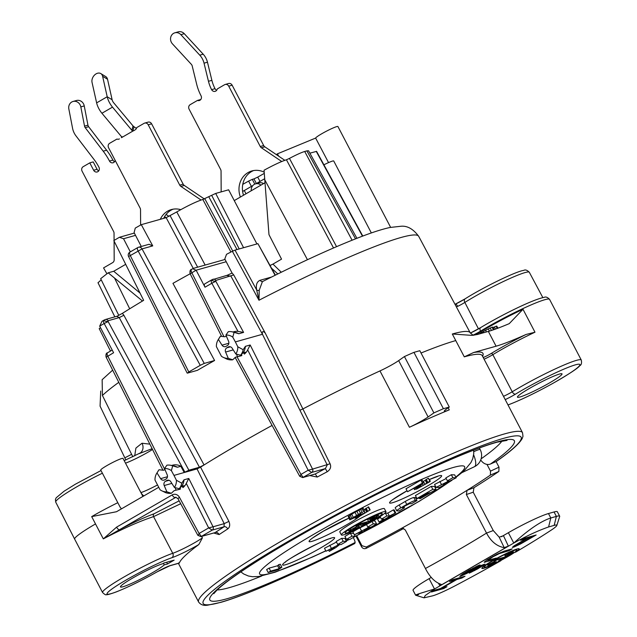 <?xml version="1.0" encoding="UTF-8"?>
<svg xmlns="http://www.w3.org/2000/svg" width="637" height="637" viewBox="0 0 637 637"><rect width="100%" height="100%" fill="white"/><g stroke="black" fill="none" stroke-linecap="round" stroke-linejoin="round"><path stroke-width="0.96" d="M473.641 450.152L473.761 453.663L472.75 458.68L470.958 462.542L464.795 469.979L459.946 473.57L474.454 466.706A12.573 4.379 -115.5 0 0 474.828 466.459A12.573 4.379 -115.5 0 0 473.641 454.922M357.922 528.877L352.826 531.839L354.371 534.793L362.19 531.131L358.981 533.567L363.369 531.616L376.586 523.956L375.034 521.002L373.019 520.923M366.562 524.617L364.276 525.692M353.623 533.368L350.398 533.241L344.928 536.418L346.48 539.372L349.777 539.499L355.247 536.33L351.95 536.203L346.48 539.372M346.496 541.402L344.943 538.44L341.647 538.321L336.177 541.49L337.721 544.444L339.123 544.5L326.017 551.228L334.72 547.151L329.321 551.355L335.795 547.605L339.744 544.524L341.018 544.571L346.496 541.402L343.192 541.275L337.721 544.444M336.479 542.063L324.472 548.274L326.017 551.228M395.72 512.865L389.374 516.05L386.874 515.954L381.404 519.123L383.904 519.227L379.071 522.022L379.867 522.053L395.72 512.865L394.176 509.911L393.379 509.879L387.829 513.096L384.581 513.422M380.472 517.355L377.526 519.067L379.071 522.022M416.964 500.547L415.42 497.593L413.787 497.529A6.704 0.645 152.4 0 0 405.236 501.454L399.224 504.942A8.385 0.804 152.4 0 0 395.219 507.864L396.763 510.818A8.385 0.804 152.4 0 0 396.923 510.882L399.001 510.962L404.471 507.793L402.385 507.689L403.993 506.519L409.655 503.644L411.494 503.716L416.964 500.547L415.332 500.483A6.704 0.645 152.4 0 0 406.78 504.408L400.769 507.896A8.385 0.804 152.4 0 0 396.763 510.818M436.106 489.455L434.561 486.493L431.257 486.365L415.404 495.562L416.948 498.516L417.745 498.548L428.128 492.528L420.659 497.139L421.455 497.171L429.84 492.592L419.457 498.612L420.253 498.644L436.106 489.455L432.802 489.327L416.948 498.516M456.18 477.814L454.635 474.86L451.33 474.732L445.86 477.901L447.405 480.863L448.981 480.919L436.09 487.424L439.387 487.552L444.857 484.383L443.28 484.319L456.18 477.814L452.875 477.686L447.405 480.863M446.187 478.53L434.545 484.462L436.09 487.424M281.857 567.201L280.312 564.239L278.568 564.732L277.621 565.736L269.109 568.132L266.624 569.574L268.177 572.528L278.433 569.637L281.857 567.201L280.113 567.686L279.165 568.698L270.653 571.094L268.177 572.528M364.667 511.192L363.122 508.23L354.936 512.259L348.184 516.496L349.801 519.808L355.94 517.093L354.944 517.865L355.239 518.152L359.483 516.344L370.169 509.887L359.22 516.169L357.253 516.726L360.462 514.346L352.739 518.367L351.847 518.494L352.842 517.722L362.119 512.275L349.562 519.752M370.169 509.887L368.624 506.933L363.918 509.767M423.509 482.806L421.957 479.852L420.866 480.155L406.008 488.77L407.553 491.732L420.205 484.725L414.687 489.351L416.694 489.033L429.545 481.851L430.317 481.134L429.856 481.142L423.326 485.322L417.45 488.205L423.509 482.806L422.419 483.117L407.553 491.732M430.317 481.134L428.311 478.188L422.928 481.699M385.95 511.638L384.406 508.684A25.146 2.413 152.4 0 0 381.937 508.844A25.146 2.413 152.4 0 0 356.298 520.716A25.146 2.413 152.4 0 0 339.832 531.983L341.376 534.945A25.146 2.413 152.4 0 0 343.845 534.777A25.146 2.413 152.4 0 0 369.484 522.905A25.146 2.413 152.4 0 0 385.95 511.638A25.146 2.413 152.4 0 0 383.482 511.806A25.146 2.413 152.4 0 0 357.843 523.678A25.146 2.413 152.4 0 0 341.376 534.945M234.265 200.599L264.888 182.843M323.907 164.8A12.573 1.202 -27.6 0 1 333.74 161.002L371.347 232.943M98.018 282.772L101.219 279.794M100.67 278.672L108.171 272.819L142.497 301.014M140.013 293.036L113.705 271.258L108.171 272.819M113.712 271.274L125.688 264.331M103.855 320.22L105.431 319.503A2.516 2.277 74.3 0 0 104.954 319.71L103.887 320.204A3.352 1.385 59.9 0 0 103.831 320.236L103.966 320.18C104.142 320.937 105.527 321.398 108.131 321.558L108.075 320.737L119.238 317.6L116.834 316.366L122.384 313.348A181.234 17.374 -27.6 0 1 143.651 300.33L113.84 240.579A180.645 17.31 152.4 0 1 119.414 237.282L134.343 233.078M316.573 151.359A130.593 12.517 -27.6 0 1 316.629 151.455L362.764 236.048L316.573 151.359L309.877 153.175M355.51 238.835L306.891 150.865L308.571 150.818M306.891 150.865L304.709 151.479C301.325 152.506 296.237 154.815 289.445 158.406L286.435 159.776C281.132 161.503 273.671 164.991 264.052 170.238L268.981 234.663L281.538 259.124L272.954 264.1L281.283 272.23M242.625 191.474A11.068 1.067 152.4 0 0 244.305 190.519L252.809 185.59M256.05 183.711L264.57 178.774M141.287 246.471L134.096 232.601L135.267 228.094A180.645 17.31 152.4 0 1 141.295 224.662L166.161 217.663L176.775 211.922C187.804 205.655 196.491 201.507 202.837 199.461L215.696 193.433L228.619 189.802L256.926 243.947M119.414 237.282L123.53 238.732L130.338 251.878M123.53 238.732L135.522 235.356M122.384 313.348L123.881 315.259L204.055 464.962A182.747 17.518 152.4 0 0 200.559 467.16L228.898 521.385L224.192 523.654L197.048 468.904L200.559 467.16M130.036 252.069A3.352 1.385 59.9 0 0 129.9 252.125A3.352 1.385 59.9 0 0 130.219 255.413L188.799 371.96L187.525 373.107L197.406 370.328A181.999 17.446 152.4 0 1 214.589 360.502L172.953 283.346A181.234 17.374 -27.6 0 1 190.152 273.767M149.09 244.274L152.745 245.882L141.295 224.662M125.823 459.97L124.812 457.844L131.612 454.34M100.718 391.062L100.073 406.127L124.812 457.844M100.511 327.697A181.234 17.374 152.4 0 0 99.197 328.604L110.48 351.067M112.661 370.137L102.143 379.692L102.422 395.466L132.83 456.785M139.941 453.21A8.385 7.294 52.6 0 0 140.403 452.891A8.385 7.294 52.6 0 0 142.019 443.241L149.854 444.132M233.054 332.004A12.573 11.386 74.3 0 1 233.946 331.71A12.573 11.386 74.3 0 1 237.991 331.391L243.597 332.403L238.803 333.748L234.105 332.347A14.253 12.907 -105.7 0 0 232.744 331.933A14.253 12.907 -105.7 0 0 228.309 331.678L225.92 335.062L228.595 341.352A3.352 3.034 74.3 0 1 227.377 345.58L226.055 346.345A3.352 3.034 74.3 0 1 222.01 345.166L218.395 339.425A11.737 10.63 -105.7 0 0 218.18 339.752A11.737 10.63 -105.7 0 0 216.397 346.616L221.437 356.266A11.737 10.63 -105.7 0 0 223.826 357.604A11.737 10.63 -105.7 0 0 228.277 358.336L225.602 352.046A3.352 3.034 74.3 0 1 226.828 347.818L228.15 347.054A3.352 3.034 74.3 0 1 232.187 348.232L235.809 353.973L240.619 355.223L243.111 352.787A12.573 11.386 -105.7 0 0 245.388 346.337L243.183 349.713L237.8 346.783L235.356 341.91L262.46 334.282L230.952 276.195L226.812 275.455L232.075 273.058L224.789 258.98L226.533 254.306A181.234 17.374 152.4 0 1 232.378 251.281L258.98 300.242L259.203 290.313L262.412 281.634C303.284 260.995 337.347 245.571 364.587 235.372C374.691 231.605 383.171 228.97 390.027 227.473L401.206 226.231C407.521 225.729 413.357 229.105 418.708 236.343A181.72 17.414 152.4 0 0 258.98 300.242L256.679 290.018A2.516 1.569 169.8 0 0 259.203 290.313M232.075 273.058L233.731 274.921L265.247 333.071L330.085 463.76C331.359 466.913 330.404 469.58 327.211 471.754A182.747 17.518 152.4 0 0 317.266 477.049L309.829 475.576M214.589 360.502L204.254 363.409L200.241 365.327L138.062 250.867A3.352 1.385 -120.1 0 1 137.743 247.578A3.352 1.385 -120.1 0 1 137.879 247.522A3.352 3.034 74.3 0 1 142.043 248.9L128.586 256.536L187.182 373.099M188.799 371.96L200.241 365.327M149.13 244.266L138.516 247.252A3.352 3.352 0 0 0 137.743 247.578L129.9 252.125A3.352 3.352 0 0 0 128.586 256.536M275.096 275.28L257.921 243.66L275.367 275.144M257.921 243.66L235.013 250.118L256.679 290.018C255.716 284.858 256.886 281.602 260.175 280.248A2.516 2.277 -105.7 0 0 262.659 281.522M232.378 251.281L235.013 250.118M225.036 259.458L193.178 268.44M211.508 280.001L212.647 279.436A2.516 2.277 74.3 0 1 213.124 279.237L213.124 279.237A2.516 2.277 74.3 0 1 215.768 280.471L215.824 281.283C213.228 281.132 211.834 280.67 211.659 279.914L211.588 279.938M269.945 265.541L272.954 264.1M237.991 331.391L211.842 283.25L205.01 287.207A3.352 1.385 -120.1 0 1 204.7 283.927A3.352 1.385 -120.1 0 1 204.835 283.871M205.01 287.207L196.124 270.199L226.215 261.727M227.481 275.192L211.548 279.954A3.352 1.385 -120.1 0 0 211.524 279.969A3.352 1.385 -120.1 0 0 211.842 283.25L215.824 281.283L243.597 332.403M235.356 341.91L232.76 337.132A11.737 10.63 -105.7 0 0 225.92 335.062M234.105 332.347L232.76 337.132M449.284 407.051L443.4 408.707A209.573 20.089 152.4 0 0 433.893 412.903L428.112 416.956A16.769 1.608 -27.6 0 1 409.432 427.26A182.747 17.518 152.4 0 1 449.276 409.862A16.769 1.608 -27.6 0 1 444.331 411.16A16.769 1.608 -27.6 0 1 446.76 408.819L449.284 407.051L419.823 350.7L413.939 352.357A209.573 20.089 152.4 0 0 404.431 356.553L398.658 360.614A16.769 1.608 152.4 0 1 379.971 370.917A182.747 17.518 152.4 0 0 302.758 409.01L299.923 410.204L262.46 334.282C261.998 331.168 262.93 330.762 265.247 333.071M245.388 346.337L250.174 344.991L247.666 349.888A12.573 11.386 74.3 0 1 244.345 354.1L245.548 352.285M299.923 410.204L327.235 464.978L325.38 468.585L311.716 472.431L308.157 470.233L312.56 469.103L250.174 344.991M300.083 476.341L300.935 474.422L303.204 477.376L315.251 473.976A186.1 17.836 152.4 0 1 325.38 468.585L327.211 471.754M213.682 533.01L219.136 534.562L227.743 528.917C229.853 527.245 230.244 524.737 228.898 521.385M201.65 536.394L202.415 537.867L198.816 544.555A23.473 2.253 -27.6 0 1 171.863 557.725A40.235 3.854 152.4 0 0 124.111 581.199A40.235 3.854 152.4 0 0 111.101 593.644A40.235 3.854 152.4 0 0 157.084 571.859A11.737 1.123 -27.6 0 1 170.509 565.497L179.323 563.012A182.747 17.518 -27.6 0 1 198.816 544.555M179.323 563.012L178.774 562.845M178.408 563.363L198.625 602.037A182.747 17.518 -27.6 0 1 352.46 501.852A182.747 17.518 -27.6 0 1 522.523 432.706L482.241 355.661A182.747 17.518 152.4 0 0 464.293 356.847L473.641 352.516L496.08 346.202A83.829 8.034 152.4 0 0 526.003 334.489L534.984 332.203A48.619 4.658 152.4 0 0 492.831 354.658A8.385 0.804 -27.6 0 1 484.088 359.196M456.331 306.803L457.669 306.365A8.751 0.836 152.4 0 0 464.843 302.432L478.475 328.875M121.508 508.867L120.242 507.355L100.75 470.058A12.573 1.202 -27.6 0 1 111.332 463.171A12.573 1.202 -27.6 0 1 123.029 458.409L142.919 496.454M559.557 374.03A25.146 2.413 152.4 0 0 533.917 385.903A25.146 2.413 152.4 0 0 517.451 397.17A25.146 2.413 152.4 0 0 519.919 397.01A25.146 2.413 152.4 0 0 545.559 385.138A25.146 2.413 152.4 0 0 562.025 373.871A25.146 2.413 152.4 0 0 559.557 374.03M163.884 563.028L174.14 560.138L167.539 563.968L164.25 564.892A25.146 2.413 -27.6 0 1 140.299 579.248A25.146 2.413 -27.6 0 1 120.465 586.932A25.146 2.413 -27.6 0 1 136.931 575.665A25.146 2.413 -27.6 0 1 162.562 563.793L163.884 563.028M464.293 356.847L452.302 333.995L471.81 335.373L477.328 334.513L488.348 331.407A83.829 8.034 152.4 0 0 509.242 323.644L523.001 309.279L534.984 332.203M158.717 487.297L116.491 511.734L91.696 516.607L95.51 523.94A43.587 4.18 152.4 0 0 74.656 539.125A43.587 4.18 152.4 0 0 74.656 539.133L102.573 592.521C104.691 594.52 105.957 595.221 106.363 594.632C106.96 594.99 110.233 594.098 116.189 591.948C128.093 587.21 141.764 580.498 157.196 571.811A3.352 1.186 60.3 0 0 157.291 571.739M497.991 328.166L496.725 326.08L497.839 328.222M497.21 328.453L496.064 326.263L496.725 326.08M495.467 329.09L494.368 326.988L496.064 326.263M493.197 327.545L494.368 326.988M494.232 329.528L492.767 327.068L494.081 329.584M493.444 329.799L492.114 327.251L492.767 327.068M491.461 330.46L490.195 328.039L492.114 327.251M489.431 331.097L488.3 328.939L490.195 328.039M486.437 331.949L485.585 330.316L488.3 328.939M483.873 332.665L483.3 331.574L485.585 330.316M481.062 333.462L480.824 333.016L483.3 331.574M479.287 333.963L480.824 333.016M474.7 335.07A8.385 0.804 152.4 0 0 480.847 331.734A48.619 4.658 -27.6 0 1 523.001 309.279M328.541 162.602L315.633 138.07A12.573 1.202 -27.6 0 1 326.725 131.039A12.573 1.202 -27.6 0 1 337.928 126.54L390.624 227.345M271.673 268.336L277.82 273.934M315.633 138.07L277.445 153.828A116.26 11.14 -27.6 0 1 276.347 154.6M277.445 153.828L278.664 156.161M256.392 183.512L253.948 178.893L257.73 177.11A198.792 19.054 152.4 0 0 264.22 173.415M253.948 178.893L252.292 179.363L254.8 184.117M242.769 184.356A188.727 18.091 -27.6 0 0 248.613 181.091L252.292 179.363M496.08 461.562L499.01 467.168L498.859 471.452L490.363 475.106L490.506 471.133L486.987 464.397M490.363 475.106A171.011 16.387 -27.6 0 1 467.032 490.331L473.968 487.695A182.747 17.518 152.4 0 0 498.859 471.452M473.968 487.695L473.235 492.218L493.285 530.557L486.525 533.089L466.364 494.519L467.032 490.331A171.011 16.387 -27.6 0 1 401.007 528.606A171.011 16.387 -27.6 0 1 366.259 547.048L366.275 548.306A182.747 17.518 152.4 0 0 403.356 528.63L403.699 528.471M366.275 548.306C364.308 549.094 362.748 548.6 361.585 546.833L355.964 536.075M356.688 535.701L361.912 545.678L366.259 547.048M198.625 602.037C200.766 604.911 203.928 605.93 208.116 605.086L220.896 602.331C246.782 595.006 299.406 571.851 354.793 543.496L355.12 542.493A8.385 0.796 62.9 0 0 353.296 537.461M522.523 432.706L522.977 436.337L522.276 438.352C519.521 443.599 510.954 451.243 496.557 461.299A3.352 2.715 -125.3 0 1 496.167 461.522L490.53 463.991A8.385 6.792 -125.3 0 1 480.744 459.946M139.177 453.624L152.132 448.671M134.718 455.861L135.896 448.122A182.278 17.47 -27.6 0 1 142.019 443.241M167.539 563.968L166.655 562.248M163.422 563.299L164.25 564.892M171.656 465.496A12.573 11.386 74.3 0 1 172.555 465.193A12.573 11.386 74.3 0 1 180.836 466.276L184.22 472.511L188.894 470.21L108.131 321.558L104.15 323.524A3.352 1.385 59.9 0 1 103.831 320.236L102 321.303L99.683 326.112L113.593 352.731L106.164 357.214L162.953 470.194M123.881 315.259L119.238 317.6L199.437 467.239L188.894 470.21M117.144 316.207L105.431 319.503A2.516 2.277 74.3 0 1 108.075 320.737M272.079 425.428A182.747 17.518 152.4 0 0 204.055 464.962L199.437 467.239M184.157 485.776L181.72 486.278A12.573 11.386 -105.7 0 0 183.997 479.828L181.784 483.196L176.409 480.266L173.965 475.401L197.048 468.904M227.743 528.917A3.376 2.253 57.2 0 0 224.065 526.775L224.192 523.654L213.061 526.783L188.783 478.475L183.997 479.828M219.136 534.562A3.424 2.484 56.4 0 0 215.234 532.5L224.065 526.775L212.225 530.111L208.657 527.914L213.061 526.783A2.516 2.277 -105.7 0 1 212.225 530.111L201.356 536.41L215.027 532.636M180.701 503.724L153.573 516.623C139.861 521.114 123.108 528.535 103.313 538.878L116.587 527.133A3.352 1.385 59.9 0 0 119.501 529.705L176.003 497.226M179.14 500.857L154.138 513.748C145.125 517.037 133.579 522.356 119.501 529.705L103.313 538.878L95.51 523.94M240.762 355.916L241.877 355.534A12.573 11.386 74.3 0 1 240.762 355.916A12.573 11.386 74.3 0 1 240.698 355.932M179.371 489.399L180.486 489.017A12.573 11.386 74.3 0 1 179.371 489.399A12.573 11.386 74.3 0 1 179.308 489.423M198.242 535.375L199.094 533.464L208.657 527.914L186.267 483.379A12.573 11.386 74.3 0 1 182.954 487.592L183.775 485.697M173.71 465.918A12.573 11.386 -105.7 0 1 173.957 465.966A12.573 11.386 -105.7 0 1 177.412 467.239L172.707 465.838A14.253 12.907 -105.7 0 0 171.353 465.424A14.253 12.907 -105.7 0 0 166.918 465.169L164.529 468.545L167.205 474.836A3.352 3.034 74.3 0 1 165.978 479.064L164.657 479.828A3.352 3.034 74.3 0 1 160.62 478.658L156.997 472.909A11.737 10.63 -105.7 0 0 156.782 473.235A11.737 10.63 -105.7 0 0 155.006 480.107L160.046 489.757A11.737 10.63 -105.7 0 0 162.435 491.087A11.737 10.63 -105.7 0 0 166.886 491.828L164.211 485.537A3.352 3.034 74.3 0 1 165.437 481.309L166.751 480.545A3.352 3.034 74.3 0 1 170.796 481.715L174.411 487.464A11.737 10.63 -105.7 0 0 176.409 480.266M171.934 465.551L171.441 465.575M172.555 465.193L173.073 465.233M177.412 467.239L180.836 466.276M173.965 475.401L171.369 470.616A11.737 10.63 -105.7 0 0 164.529 468.545M172.707 465.838L171.369 470.616M186.267 483.379L188.783 478.475M116.587 527.133L172.173 494.909A5.868 5.311 74.3 0 1 179.459 497.322L199.094 533.464L201.356 536.41L200.878 536.609L214.988 532.643M162.435 491.087L165.54 492.616A14.253 12.907 -105.7 0 0 171.337 493.277L174.068 490.713L176.123 490.132L175.056 487.631M171.337 493.277L166.886 491.828M179.268 489.431L176.123 490.132M106.49 357.19C105.607 356.043 105.981 354.562 107.613 352.755A3.352 1.385 -120.1 0 0 107.478 352.81A3.352 3.352 0 0 0 107.414 352.85L107.454 352.826C106.236 352.962 105.766 354.315 106.021 356.879A3.352 3.352 0 0 0 106.164 357.214M156.997 472.909L159.027 469.74L163.375 470.249L165.047 469.772M159.027 469.74A14.253 12.907 -105.7 0 0 157.968 471.324A14.253 12.907 -105.7 0 0 157.928 471.388M181.72 486.278L179.22 488.706L174.411 487.464M179.22 488.706A14.253 12.907 -105.7 0 0 181.784 483.196M233.325 332.068L232.839 332.092M233.946 331.71L234.464 331.75M238.803 333.748A12.573 11.386 -105.7 0 0 235.356 332.474A12.573 11.386 -105.7 0 0 235.101 332.426M235.809 353.973A11.737 10.63 -105.7 0 0 237.8 346.783M240.659 355.948L235.467 357.222L232.728 359.794A14.253 12.907 -105.7 0 1 226.939 359.125L223.834 357.596M317.266 477.049L315.251 473.976L302.718 477.575L311.716 472.431A2.516 2.277 -105.7 0 0 312.56 469.103L330.085 463.76M190.216 273.735L190.033 273.48A3.352 3.352 0 0 0 190.176 273.822L196.124 270.199C193.744 269.395 192.804 268.79 193.298 268.392M190.503 273.799C189.619 272.652 189.993 271.171 191.626 269.363A3.352 1.385 59.9 0 0 191.49 269.419A3.352 1.385 59.9 0 0 191.809 272.708L223.953 336.662M193.122 268.472L191.49 269.419A3.352 3.352 0 0 0 191.418 269.459L191.466 269.435C190.256 269.562 189.778 270.916 190.033 273.488M218.395 339.425L220.418 336.256L224.765 336.758L226.438 336.288M220.418 336.256A14.253 12.907 -105.7 0 0 219.359 337.833A14.253 12.907 -105.7 0 0 219.327 337.905M232.728 359.794L228.277 358.336M243.111 352.787L245.165 352.213M240.619 355.223A14.253 12.907 -105.7 0 0 243.183 349.713M404.431 356.553L433.893 412.903M413.939 352.357L443.4 408.707M403.356 528.63L401.007 528.606L402.528 528.232L405.275 529.936L425.436 568.499C429.72 576.987 434.912 582.258 441.011 584.296L441.377 584.455M425.436 568.499C448.217 556.013 468.585 544.213 486.525 533.089C490.968 541.49 496.86 546.339 504.217 547.653L499.193 537.19L503.477 535.693L508.35 546.116L439.872 585.809L438.702 583.619M493.285 530.557L499.193 537.19M559.668 516.185A33.53 3.217 152.4 0 0 556.372 516.408L550.79 517.977L548.6 526.958C538.026 530.669 526.425 536.043 513.78 543.058L434.514 589.01L425.245 595.515L424.035 597.832L432.634 595.842A26.826 2.572 152.4 0 0 455.996 585.331A160.946 15.423 152.4 0 0 500.849 560.727A21.069 2.022 -27.6 0 1 481.867 568.371A21.069 2.022 -27.6 0 1 499.599 556.818A21.069 2.022 -27.6 0 1 519.203 548.847A21.069 2.022 -27.6 0 1 515.62 552.16A160.946 15.423 152.4 0 0 551.116 530.191A26.826 2.572 152.4 0 0 556.818 525.485L559.668 516.535A33.53 3.217 152.4 0 0 559.668 516.185L557.343 511.75A33.53 3.217 152.4 0 0 554.055 511.973L548.473 513.541A33.53 3.217 152.4 0 0 508.374 532.707L501.462 536.712M431.305 577.385L429.107 578.659A33.53 3.217 152.4 0 0 413.071 590.348L415.611 595.221L424.035 597.832M517.634 544.165L527.715 538.313L531.648 537.206L521.56 543.058L516.806 545.344L515.763 545.479L517.555 544.014L515.261 545.113M515.007 550.225A18.362 1.76 152.4 0 0 496.287 558.888A18.362 1.76 152.4 0 0 484.271 567.113A18.362 1.76 152.4 0 0 486.071 566.994A18.362 1.76 152.4 0 0 504.783 558.331A18.362 1.76 152.4 0 0 516.806 550.105A18.362 1.76 152.4 0 0 515.007 550.225M503.915 558.02A11.386 1.091 152.4 0 1 499.719 560.257L498.23 561.205L499.496 560.711A14.492 1.385 152.4 0 0 511.607 553.688L509.234 554.739A11.386 1.091 152.4 0 1 506.359 556.603L496.486 559.382L493.882 560.815L503.915 558.02L494.065 560.624M510.563 553.25A11.386 1.091 152.4 0 0 510.548 553.187L510.627 553.338A11.386 1.091 152.4 0 1 510.635 553.41L506.017 556.045L513.255 552.271A14.492 1.385 152.4 0 0 513.382 551.897A14.492 1.385 152.4 0 0 506.304 554.23L504.966 554.931M510.627 553.338A11.386 1.091 152.4 0 0 505.069 555.169M490.434 563.809L495.06 561.173L487.823 564.939A14.492 1.385 152.4 0 0 487.695 565.322A14.492 1.385 152.4 0 0 494.774 562.989L496.008 562.049A11.386 1.091 152.4 0 1 490.45 563.88A11.386 1.091 152.4 0 1 490.434 563.809L490.235 563.57M548.6 526.958L554.182 525.382A26.826 2.572 152.4 0 1 556.818 525.485M449.515 581.541L455.272 579.917L440.414 588.54L434.649 590.157L431.464 592.004L443.774 588.54L446.959 586.693L441.982 588.094L456.848 579.479L461.825 578.077L465.01 576.23L452.7 579.694L449.515 581.541M484.247 562.264L493.142 559.923L496.327 558.076L487.695 560.345L493.022 556.786L499.368 553.577L509.067 550.687L512.252 548.839L504.138 551.124L497.011 554.238L486.931 559.931L484.247 562.264M513.621 547.191L520.485 543.99L536.139 534.992L523.829 538.456L520.644 540.303L526.146 538.759L514.202 545.766L512.315 547.398L513.621 547.191L512.395 547.302M472.208 571.357L469.286 573.125L477.75 568.849L484.94 564.127L478.626 566.54L464.062 574.279L463.274 574.502L463.545 574.112L466.475 572.177L479.987 564.892L469.151 570.155L462.518 574.08L459.826 576.421L466.419 573.619L479.135 566.715L480.975 566.038L480.163 566.898L472.208 571.357M450.08 581.215L455.2 579.774L455.447 578.922M464.365 576.413L461.745 577.926L461.618 577.186M461.825 578.077L456.769 579.328L456.641 578.587M456.848 579.479L441.616 587.84M443.774 588.54L446.314 586.876M432.029 591.677L443.694 588.389L443.567 587.648M531.648 537.206L527.643 538.169L527.516 537.421M531.569 537.063L531.823 536.211M527.715 538.313L517.371 543.847M523.399 542.382L520.333 543.711M535.494 535.176L523.216 542.095M520.485 543.99L513.541 547.04L513.573 546.235M521.217 539.977L526.066 538.607L526.321 537.763M514.935 546.665L514.752 545.423M487.695 560.345L487.002 559.891M489.033 559.175L487.496 559.581M490.896 558.02L488.706 558.848M493.022 556.786L490.641 557.701M495.411 555.488L492.815 556.475M497.521 554.413L495.236 555.169M499.368 553.577L497.393 554.063M500.953 552.972L499.273 553.155M509.067 550.687L500.873 552.828L500.889 552.406M511.607 549.022L508.995 550.543L508.859 549.795M485.02 562.208L484.255 562.113M493.142 559.923L484.948 562.057L485.02 561.285M495.682 558.259L493.062 559.772L492.934 559.031M463.274 574.502L462.566 574.048M464.62 573.332L463.075 573.738M466.475 572.177L464.285 572.997M470.727 569.717L466.22 571.859M473.108 568.411L470.52 569.406M475.489 567.264L472.957 568.093M476.802 566.739L475.377 566.85M479.016 565.258L476.627 566.285M461.132 576.055L459.834 576.254M463.242 575.147L461.061 575.904L461.077 575.06M466.419 573.619L463.171 574.996L463.043 574.279M469.063 572.241L466.26 573.268M471.977 570.625L468.872 571.907M475.162 568.777L471.746 570.29M477.017 567.782L474.963 568.475M479.135 566.715L476.85 567.463M480.449 566.182L479.024 566.349M480.975 566.038L480.386 565.696M481.23 566.126L480.951 565.417M481.15 565.974L481.261 565.274M471.921 571.907L469.198 572.942M474.836 570.457L471.786 571.54M477.75 568.849L474.653 570.131M480.402 567.304L477.519 568.515M482.265 566.15L480.099 566.946M483.865 565.067L482.185 565.998L481.261 565.29M484.701 564.127L483.786 564.915L483.125 564.509M516.806 550.105L516.726 549.954A18.362 1.76 152.4 0 0 514.927 550.073A18.362 1.76 152.4 0 0 496.215 558.745A18.362 1.76 152.4 0 0 484.192 566.962L484.271 567.113M481.843 568.284A21.069 2.022 152.4 0 0 483.857 568.085A21.069 2.022 152.4 0 0 501.152 560.377L501.438 560.122M514.553 552.375L515.62 552.16M515.309 552.168A21.069 2.022 152.4 0 0 519.155 548.783M508.374 532.707L513.78 543.058C528.686 529.506 541.02 521.146 550.79 517.977L548.473 513.541M418.676 594.56C411.876 596.009 417.155 594.154 434.514 589.01L429.107 578.659M511.678 553.227L513.175 552.128A14.492 1.385 152.4 0 0 513.318 551.833M504.504 555.225L504.99 555.018A11.386 1.091 152.4 0 1 510.548 553.187L510.595 552.438M505.045 556.3L505.897 555.783M511.264 552.199L511.607 553.075L506.017 556.045M498.429 561.006L499.416 560.56A14.492 1.385 152.4 0 0 511.519 553.545L511.607 553.688M503.835 557.877L503.963 557.279M494.638 561.715L490.363 563.665A11.386 1.091 152.4 0 0 490.371 563.737L490.148 563.61M494.511 561.436L495.952 560.775M487.679 565.234A14.492 1.385 152.4 0 0 494.694 562.837L496.494 561.842M441.011 584.296L439.872 585.809M508.35 546.116L504.217 547.653M260.007 181.418L257.73 177.11M243.517 195.233A20.121 18.226 74.3 0 1 253.63 170.557M221.166 191.896L221.055 171.162A3.352 3.034 74.3 0 0 220.633 169.474L189.093 109.15A3.352 3.034 74.3 0 1 190.184 104.659L197.486 100.423A3.352 3.034 74.3 0 0 201.037 95.765A46.947 42.52 74.3 0 1 196.634 84.076L192.215 65.961A3.352 3.034 -105.7 0 0 191.363 64.353L172.452 43.865A6.704 6.075 74.3 0 1 174.841 32.813A6.704 6.075 74.3 0 1 180.868 34.669L199.771 55.164A16.769 15.184 74.3 0 1 204.039 63.167L208.458 81.289A33.53 30.369 -105.7 0 0 211.603 89.642A3.352 3.034 74.3 0 0 217.241 88.973L224.535 84.745A3.352 3.034 74.3 0 1 225.172 84.474L228.595 83.511A3.352 3.034 74.3 0 1 232.147 85.207L263.686 145.539A3.352 3.034 74.3 0 0 264.809 146.813L284.819 160.317M216.691 90.247A3.352 3.034 74.3 0 1 215.019 88.678L211.603 89.642M174.841 32.813L178.264 31.85A6.704 6.075 74.3 0 1 184.284 33.705L203.195 54.201A16.769 15.184 74.3 0 1 207.463 62.211L211.882 80.334A33.53 30.369 -105.7 0 0 215.019 88.678M251.265 190.742A6.704 6.075 74.3 0 1 255.533 183.862L258.948 182.899A6.704 6.075 74.3 0 1 263.583 183.599M225.172 84.474A3.352 3.034 74.3 0 1 228.723 86.17L260.262 146.502A3.352 3.034 74.3 0 0 261.393 147.776L281.761 161.519M240.396 197.048A20.121 18.226 74.3 0 1 251.894 170.947A20.121 18.226 74.3 0 1 264.148 172.157M255.533 183.862A6.704 6.075 74.3 0 1 260.947 185.128M200.798 99.491L197.486 100.423M166.098 214.446L168.988 216.397M114.588 161.671A3.352 3.034 74.3 0 1 112.924 160.102L109.5 161.065A63.708 57.704 74.3 0 0 103.21 151.184L85.223 127.679A3.352 3.034 -105.7 0 1 84.538 126.142L80.827 106.889A6.704 6.075 74.3 0 0 73.024 101.474L76.44 100.511A6.704 6.075 74.3 0 1 84.251 105.925L87.954 125.186A3.352 3.034 -105.7 0 0 88.639 126.715L106.626 150.221A63.708 57.704 74.3 0 1 112.924 160.102M98.735 170.859A3.352 3.034 74.3 0 1 97.071 169.291L93.647 170.254L89.785 162.865L83.176 166.695A3.352 3.034 74.3 0 0 82.085 171.178L113.625 231.51A3.352 3.034 74.3 0 1 114.039 233.198L114.079 240.444M89.785 162.865L93.201 161.902L97.071 169.291M106.849 273.639L103.552 267.906L112.669 262.619A3.352 3.034 74.3 0 0 114.182 259.816L114.087 241.073M73.024 101.474A6.704 6.075 74.3 0 0 68.844 108.975L72.554 128.228A16.769 15.184 74.3 0 0 75.978 135.888L93.965 159.393A50.299 45.553 -105.7 0 1 98.934 167.197A3.352 3.034 74.3 0 1 93.647 170.254M115.146 160.349A3.352 3.034 74.3 0 1 109.5 161.065M164.569 216.691L166.058 217.695M163.709 218.356A20.121 18.226 74.3 0 1 173.113 209.183M135.275 129.693A3.352 3.034 74.3 0 0 136.724 127.599L144.018 123.371A3.352 3.034 74.3 0 1 144.655 123.1L148.079 122.137A3.352 3.034 74.3 0 1 151.63 123.833L183.169 184.165A3.352 3.034 74.3 0 0 184.292 185.439L204.413 199.015M140.618 225.052L140.53 209.78A3.352 3.034 74.3 0 0 140.116 208.1L108.577 147.768A3.352 3.034 74.3 0 1 109.668 143.277L116.969 139.049A3.352 3.034 74.3 0 0 119.422 138.882M100.821 73.589L105.75 76.607A6.704 4.857 121.5 0 1 107.534 79.259L102.605 76.241A6.704 4.857 121.5 0 0 100.821 73.589A6.704 4.857 121.5 0 0 94.499 75.094A6.704 4.857 121.5 0 0 92.039 82.372L96.625 102.875A11.737 4.841 -120.1 0 0 101.928 113.251L121.309 136.445A3.352 2.819 14.6 0 1 121.874 137.457L132.822 131.111L133.969 126.715A3.352 2.819 14.6 0 1 133.022 125.927L131.875 130.322L112.502 107.127A11.737 4.841 59.9 0 1 107.199 96.744L112.128 99.762A3.352 1.385 59.9 0 0 113.641 102.732L133.022 125.927M134.781 130.163L132.822 131.111A3.352 2.819 14.6 0 1 131.875 130.322M144.655 123.1A3.352 3.034 74.3 0 1 148.206 124.796L179.745 185.12A3.352 3.034 74.3 0 0 180.876 186.394L201.069 200.034M160.293 219.319A20.121 18.226 74.3 0 1 171.377 209.573A20.121 18.226 74.3 0 1 180.773 209.661M107.534 79.259L112.128 99.762M102.605 76.241L107.199 96.744L96.625 102.875M136.422 128.467L133.969 126.715M376.586 523.956L373.282 523.829L367.812 527.006L369.213 527.054L354.371 534.793M372.048 521.472L373.282 523.829M359.921 527.906L361.394 530.725M366.514 524.514L367.812 527.006M365.112 529.809L365.296 530.175C363.576 530.884 363.751 530.613 365.829 529.379L370.583 527.11L364.117 530.581M350.398 533.241L351.95 536.203M354.427 534.769L355.247 536.33M341.647 538.321L343.192 541.275M328.612 550.01L329.321 551.355M329.743 545.216L331.296 548.17M380.098 516.639L381.404 519.123M385.321 513L386.874 515.954M387.829 513.096L389.374 516.05M393.379 509.879L394.924 512.833M403.85 506.598L404.471 507.793M419.035 497.8L419.457 498.612M431.257 486.365L432.802 489.327M444.53 483.754L444.857 484.383M439.825 481.405L441.369 484.359M451.33 474.732L452.875 477.686M269.109 568.132L270.653 571.094M277.621 565.736L279.165 568.698M278.568 564.732L280.113 567.686M348.184 516.496L349.729 519.458M348.988 515.906L350.533 518.86M350.199 515.07L351.751 518.024M351.632 514.17L353.185 517.133M354.936 512.259L356.481 515.214M356.808 511.24L358.352 514.194M358.894 510.157L360.446 513.119M360.574 509.321L362.119 512.275M362.055 508.652L363.6 511.615M352.516 517.937L352.739 518.367M354.084 516.957L354.443 517.642M355.693 516.002L356.115 516.798M358.376 514.481L358.806 515.301M360.056 513.573L360.462 514.346M360.853 513.175L361.33 514.099M358.902 515.564L359.22 516.169M360.502 514.585L360.892 515.333M362.349 512.49L363.178 514.075M364.014 511.567L364.826 513.111M365.128 509.019L366.673 511.981M365.925 508.43L367.477 511.384M366.1 508.135L367.645 511.089M368.162 506.933L369.707 509.895M420.866 480.155L422.419 483.117M418.963 486.652L419.369 487.416M420.428 485.41L421.041 486.58M422.466 483.682L423.326 485.322M423.43 481.405L424.975 484.367M425.277 480.266L426.822 483.228M426.081 479.677L427.626 482.631M426.249 479.382L427.793 482.336M428.311 478.188L429.856 481.142M413.859 488.396L414.512 489.646M414.106 488.253L414.687 489.351M347.149 532.866A20.957 2.007 -27.6 0 1 345.095 533.002A20.957 2.007 -27.6 0 1 358.814 523.614A20.957 2.007 -27.6 0 1 380.178 513.717A20.957 2.007 -27.6 0 1 382.24 513.581A20.957 2.007 -27.6 0 1 368.512 522.969A20.957 2.007 -27.6 0 1 347.149 532.866M359.332 524.02L356.027 525.931L367.071 522.826A12.573 1.202 -27.6 0 1 363.154 524.912L361.211 526.154L362.979 525.453A16.769 1.608 152.4 0 0 376.841 517.324L373.553 518.813A12.573 1.202 -27.6 0 1 370.376 520.907L359.332 524.02L359.053 523.479M352.587 529.18L357.246 526.345L348.805 530.884A16.769 1.608 152.4 0 0 348.805 531.059A16.769 1.608 152.4 0 0 356.768 528.463L358.488 527.165A12.573 1.202 -27.6 0 1 352.587 529.18M378.521 515.691A16.769 1.608 152.4 0 0 378.521 515.524A16.769 1.608 152.4 0 0 370.567 518.12L368.839 519.41A12.573 1.202 -27.6 0 1 374.739 517.403L370.065 520.246L378.521 515.691M370.033 520.262L370.376 520.907M455.781 477.049A115.679 11.084 152.4 0 0 459.946 473.57A115.679 11.084 152.4 0 0 428.279 476.595A115.679 11.084 152.4 0 0 314.933 533.615A115.679 11.084 152.4 0 0 259.641 574.001A115.679 11.084 152.4 0 0 325.786 550.79M346.225 540.893A115.679 11.084 152.4 0 0 349.068 539.467M354.92 536.521A115.679 11.084 152.4 0 0 450.367 481.118M348.742 518.192A29.342 2.811 152.4 0 0 323.134 531.306A29.342 2.811 152.4 0 0 311.987 541.339A29.342 2.811 152.4 0 0 347.069 524.569A29.342 2.811 152.4 0 0 359.801 516.177M429.457 479.486A29.342 2.811 -27.6 0 1 438.742 475.911A29.342 2.811 -27.6 0 1 427.594 485.943A29.342 2.811 -27.6 0 1 392.503 502.72A29.342 2.811 -27.6 0 1 407.043 490.753M285.495 564.748A29.342 2.811 -27.6 0 1 296.643 554.716A29.342 2.811 -27.6 0 1 331.734 537.947A29.342 2.811 -27.6 0 1 320.578 547.979A29.342 2.811 -27.6 0 1 285.495 564.748M473.777 451.681A12.573 1.202 -27.6 0 1 480.171 449.539L479.366 447.994M102.422 395.466A181.72 17.414 -27.6 0 1 118.793 382.335M455.789 340.572A182.747 17.518 152.4 0 0 421.033 353.017M452.445 333.963A182.676 17.51 -27.6 0 1 470.217 332.809L418.708 236.343M204.254 363.409L142.043 248.9L152.745 245.882M166.161 217.663L193.25 268.408M170.167 215.752L197.629 267.174M215.696 193.433L243.565 247.705M233.731 274.921L215.768 280.471M237.02 356.784L300.935 474.422L308.157 470.233L247.666 349.888M449.276 409.862L448.201 407.799M379.971 370.917L409.432 427.26M482.567 356.29A184.419 17.677 152.4 0 0 473.641 352.516M526.003 334.489A50.299 4.817 152.4 0 0 491.159 353.495A6.704 0.645 -27.6 0 1 483.212 357.516M491.159 353.495A1.68 0.94 -121.3 0 1 492.831 354.658L512.236 391.779A8.385 0.804 -27.6 0 1 503.493 396.318M472.789 335.237A8.385 0.804 -27.6 0 0 480.537 331.144A3.352 1.871 -121.3 0 1 480.585 327.641C500.109 315.769 532.413 299.557 544.125 297.375C545.71 296.539 547.525 297.208 549.58 299.406A48.619 4.658 152.4 0 0 524.777 307.727A48.619 4.658 152.4 0 0 480.537 331.144L480.847 331.734A7.548 4.212 58.7 0 1 481.317 332.729M549.58 299.406L581.278 360.04A48.619 4.658 152.4 0 0 556.475 368.361A48.619 4.658 152.4 0 0 512.236 391.779A3.352 1.871 -121.3 0 0 515.572 394.104A11.737 1.123 -27.6 0 1 505.213 399.606M470.361 333.063L480.585 327.641A3.352 1.871 -121.3 0 1 480.784 327.545M480.417 327.768A11.737 1.123 -27.6 0 1 470.369 333.079M464.891 298.992A12.103 1.163 152.4 0 1 455.415 304.16A3.352 0.971 64.1 0 1 455.495 304.096A3.352 0.971 64.1 0 1 457.669 306.365M465.336 298.713A3.352 2.15 57.8 0 0 465.098 298.841A3.352 2.15 57.8 0 0 464.843 302.432A43.228 4.141 -27.6 0 1 505.396 280.559A43.228 4.141 -27.6 0 1 529.323 272.294L542.843 297.614M508 404.933A11.737 1.123 -27.6 0 1 508.852 404.606A45.267 4.34 152.4 0 0 564.915 376.324A45.267 4.34 152.4 0 0 571.429 366.14A45.267 4.34 152.4 0 0 515.572 394.104M496.08 346.202L488.348 331.407M307.448 259.713L264.626 179.515M333.525 247.968L286.435 159.776M354.809 543.465A179.387 17.191 -27.6 0 1 206.794 596.351A179.387 17.191 -27.6 0 1 423.366 470.799A179.387 17.191 -27.6 0 1 496.167 461.522M490.53 463.991A171.847 16.474 152.4 0 0 420.794 472.885A171.847 16.474 152.4 0 0 213.323 593.151A171.847 16.474 152.4 0 0 355.12 542.493M508.852 404.606A3.352 2.667 69.7 0 1 508.469 404.79C520.501 400.179 535.032 393.188 552.08 383.816C568.73 374.293 577.974 368.25 579.813 365.694C581.422 364.866 581.907 362.979 581.278 360.04M362.469 236.16L316.247 151.383M352.078 240.205L304.709 151.479M336.559 246.662L289.445 158.406M102.39 473.203A43.228 4.141 152.4 0 0 55.714 502.107L55.435 499.392L56.167 497.808L64.05 491.238L75.397 484.192L101.004 470.552M157.458 484.988A20.193 1.935 -27.6 0 1 140.952 492.616A43.515 4.172 152.4 0 0 140.92 492.624M143.874 495.904A8.385 7.039 -109 0 1 140.952 492.616L138.89 488.746M117.805 502.697A43.515 4.172 152.4 0 0 91.704 516.599M152.538 449.483A20.48 1.967 -27.6 0 1 125.505 463.147M481.118 458.839A163.462 15.67 152.4 0 0 502.012 441.003M217.137 589.934A163.462 15.67 152.4 0 0 261.688 576.007M244.305 190.519L246.001 193.791M129.701 308.786L114.628 278.242M99.683 326.112L104.15 323.524L184.881 472.128M154.138 513.748A2.182 1.792 -106.9 0 0 153.573 516.623L172.746 553.298A43.587 4.18 152.4 0 0 128.539 574.415A43.587 4.18 152.4 0 0 102.573 592.521M172.173 494.909A3.352 1.385 59.9 0 0 175.087 497.489A2.516 2.277 74.3 0 1 175.565 497.282L177.882 498.532L197.868 535.335L200.878 536.609M112.208 350.071L107.478 352.81A3.352 1.385 -120.1 0 0 107.788 356.099L164.943 469.803M243.453 352.691L244.345 354.1M241.877 355.534L241.415 354.443M180.486 489.017L180.024 487.926M182.063 486.182L182.954 487.592M167.467 476.731L160.62 478.658M179.459 497.322L177.882 498.532M168.08 480.171L166.751 480.545M169.004 480.306L165.437 481.309M171.847 483.387L164.211 485.537M228.858 343.239L222.01 345.166M211.691 195.352L239.201 248.932M208.904 196.968L236.98 249.561M204.891 198.887L232.76 251.082M230.912 252.037L202.837 199.461M205.146 265.056L176.775 211.922M237.513 356.648L236.446 354.14M233.238 349.896L225.602 352.046M230.395 346.815L226.828 347.818M229.471 346.687L228.15 347.054M171.863 557.725A3.352 2.819 -109 0 0 172.746 553.298A20.121 1.927 -27.6 0 0 202.415 537.867M157.084 571.859A3.352 1.186 60.3 0 0 157.196 571.811L169.872 565.767L179.212 563.14M170.509 565.497A3.352 3.034 74.3 0 1 169.872 565.767M398.658 360.614L428.112 416.956M499.01 467.168L490.506 471.133M361.912 545.678L361.585 546.833M466.364 494.519L473.235 492.218M554.055 511.973L556.372 516.408L554.182 525.382M513.255 552.271L512.697 551.817M248.613 181.091L251.416 186.394M271.545 277.047L260.175 280.248M184.284 33.705L180.868 34.669M203.195 54.201L199.771 55.164M207.463 62.211L204.039 63.167M211.882 80.334L208.458 81.289M232.147 85.207L228.723 86.17M263.686 145.539L260.262 146.502M264.809 146.813L261.393 147.776M84.251 105.925L80.827 106.889M87.954 125.186L84.538 126.142M88.639 126.715L85.223 127.679M106.626 150.221L103.21 151.184M151.63 123.833L148.206 124.796M183.169 184.165L179.745 185.12M184.292 185.439L180.876 186.394M101.928 113.251L112.502 107.127M399.224 504.942L400.769 507.896M405.236 501.454L406.78 504.408M413.787 497.529L415.332 500.483M362.7 524.052L363.154 524.912M358.058 526.345L358.488 527.165M348.312 529.944L348.805 530.884M350.223 528.67L350.748 529.666M356.903 525.684L357.246 526.345M370.352 517.722L370.567 518.12M369.85 518.964L370.232 519.704M240.834 571.859L243.653 573.961L248.35 575.991L252.547 576.724L258.741 576.493L275.2 572.201L312.353 557.088L325.833 550.87M346.265 540.964L349.227 539.475M353.702 537.222L419.242 501.319L452.039 480.21M455.933 477.352L461.562 472.869M474.454 466.706A12.573 12.573 0 0 0 480.171 449.539M211.524 279.969L204.7 283.927M455.001 304.311L465.098 298.841C482.957 287.47 516.034 271.314 523.789 270.375C525.31 269.467 527.149 270.104 529.323 272.294M473.235 335.38L470.217 332.809M508.015 404.965L508.469 404.79M356.911 238.286L308.531 150.754M55.714 502.107L74.656 539.125M124.199 460.639L140.403 452.891M507.02 440.39L497.258 442.142C481.811 446.37 457.915 455.901 425.564 470.727C401.915 481.636 377.112 493.898 351.154 507.53C317.194 525.414 287.391 542.334 261.751 558.291C239.233 572.424 224.296 583.038 216.93 590.125L213.777 593.7M285.909 561.531L285.432 562.153C283.839 561.245 325.045 538.798 330.141 538.623L330.523 538.504M392.918 499.496L407.059 490.793M429.481 479.534L437.539 476.468M118.777 315.363L100.662 278.672M114.843 316.86L97.979 282.693M312.401 538.114L323.477 531.162L348.773 518.239M156.782 473.235L157.968 471.324M173.957 465.966L171.353 465.424M232.744 331.933L235.348 332.474M235.172 357.5L299.716 476.293L302.718 477.575M221.628 336.392L190.176 273.822M218.18 339.752L219.359 337.841M484.216 567.01L483.443 566.524M516.75 550.002L516.79 549.086M122.065 136.708L121.364 137.68M358.981 533.567L358.591 532.819M355.557 525.437L355.82 525.947M360.446 524.689L361.211 526.154M358.926 525.772L359.483 526.839M348.248 529.992L348.805 531.059M358.766 525.159L359.021 525.644M377.964 514.457L378.521 515.524M367.358 519.163L368.29 520.947M367.509 519.091L367.844 519.736"/></g></svg>
